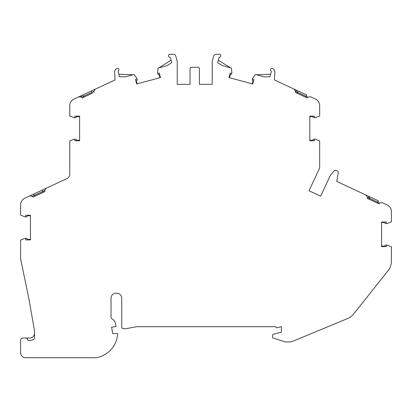 <?xml version="1.0" encoding="UTF-8"?>
<svg xmlns="http://www.w3.org/2000/svg" width="412" height="412" viewBox="0 0 412 412"><rect width="100%" height="100%" fill="white"/><g stroke="black" fill="none" stroke-linecap="round" stroke-linejoin="round"><path stroke-width="0.62" d="M32.986 197.121L32.569 196.23L34.376 195.386L34.793 196.282L32.986 197.121L44.929 191.554L43.121 192.399L42.323 190.05L46.819 187.954L46.175 188.258L44.511 190.663L34.376 195.386L33.506 194.165L42.323 190.05M381.553 246.129L384.669 246.129L384.793 245.727A0.984 0.984 0 0 1 385.735 245.022L386.77 245.022A0.494 0.494 0 0 0 386.307 245.485L386.24 246.618L381.553 246.618L381.553 222.006L381.553 222.501L384.669 222.501L384.793 222.902A0.984 0.984 0 0 0 385.735 223.603L386.78 223.603A0.494 0.494 0 0 0 386.976 223.572L391.4 221.883L391.4 211.608A7.385 7.385 0 0 0 387.136 204.918L382.351 202.683L379.431 202.956L369.296 198.229L368.879 199.12L367.071 198.275L367.489 197.384L365.82 194.979L365.032 194.608M309.824 140.265L312.945 140.265L313.063 139.864A0.984 0.984 0 0 1 314.006 139.158L315.046 139.158A0.494 0.494 0 0 0 314.583 139.622L314.511 140.755L309.824 140.755L309.824 116.143L309.824 116.637L312.945 116.637L313.063 117.039A0.984 0.984 0 0 0 314.006 117.739L315.072 117.739A0.494 0.494 0 0 0 315.247 117.708L319.671 116.019L319.671 105.745A7.385 7.385 0 0 0 315.407 99.055L310.622 96.82L307.702 97.093L297.567 92.365L297.15 93.256L295.347 92.412L295.759 91.521L294.086 89.11L289.528 86.984M78.821 96.82L82.683 95.023L83.966 97.139L82.158 97.984L92.293 93.256L91.876 92.365L81.741 97.093L78.821 96.82L74.036 99.055A7.385 7.385 0 0 0 69.772 105.745L69.772 116.019L74.201 117.708A0.494 0.494 0 0 0 74.376 117.739L75.437 117.739A0.984 0.984 0 0 0 76.385 117.039L76.503 116.637L79.619 116.637L79.619 116.143L79.619 140.755L74.938 140.755L74.866 139.622A0.494 0.494 0 0 0 74.402 139.158L75.437 139.158A0.984 0.984 0 0 1 76.385 139.864L76.503 140.265L79.619 140.265M93.684 91.521L91.876 92.365L91.495 90.913L96.887 88.4L95.347 89.116L93.684 91.521L94.101 92.412M160.479 77.595L160.005 77.719L159.197 74.711L158.769 74.696A0.984 0.984 0 0 1 157.853 73.969L157.585 72.965A0.494 0.494 0 0 0 158.151 73.295L159.264 73.068L160.479 77.595L136.707 83.966L137.181 83.837L136.372 80.824L136.738 80.597A0.984 0.984 0 0 0 137.165 79.511L136.892 78.481A0.494 0.494 0 0 0 136.815 78.321L134.034 74.484L124.97 76.915L119.459 76.714L118.172 71.894A0.984 0.984 0 0 1 118.507 70.869A1.478 1.478 0 0 0 116.967 68.438A4.923 4.923 0 0 0 116.653 68.603L116.534 68.67A3.94 3.94 0 0 0 114.546 72.311L115.066 79.923L97.155 88.276M252.741 83.966L252.268 83.837L253.071 80.824L252.705 80.597A0.984 0.984 0 0 1 252.283 79.511L252.551 78.507A0.984 0.984 0 0 0 252.551 78.512A0.494 0.494 0 0 0 252.875 79.078L253.952 79.439L252.741 83.966L228.969 77.595L229.443 77.719L230.251 74.711L230.679 74.696A0.984 0.984 0 0 0 231.59 73.969L231.868 72.939A0.494 0.494 0 0 0 231.884 72.759L231.395 68.047L222.341 65.621L217.67 62.696L218.963 57.881A0.984 0.984 0 0 1 219.766 57.16A1.478 1.478 0 0 0 219.529 54.281L216.027 54.281A2.498 2.498 0 0 0 213.648 56.13L212.288 61.208A2.462 2.462 0 0 0 212.201 61.846L212.201 84.336L199.403 84.336L199.403 68.737A1.478 1.478 0 0 0 197.925 67.259L191.523 67.259A1.478 1.478 0 0 0 190.045 68.737L190.045 84.336L177.242 84.336L177.242 61.846A2.462 2.462 0 0 0 177.16 61.208L175.795 56.12A2.462 2.462 0 0 0 173.421 54.291L170.12 54.291A1.478 1.478 0 0 0 168.482 56.109A1.478 1.478 0 0 0 169.682 57.16A0.984 0.984 0 0 1 170.486 57.881L171.778 62.696L167.107 65.621L158.053 68.047L157.564 72.759A0.494 0.494 0 0 0 157.58 72.939L157.585 72.965M292.293 88.276L274.377 79.923L274.897 72.311A3.94 3.94 0 0 0 272.914 68.67L272.79 68.603A4.923 4.923 0 0 0 272.481 68.438A1.478 1.478 0 0 0 270.936 70.869A0.984 0.984 0 0 1 271.276 71.894L269.984 76.714L264.473 76.915L255.409 74.484L252.633 78.321A0.494 0.494 0 0 0 252.556 78.481L252.551 78.507M136.707 83.966L135.491 79.439L136.573 79.078A0.494 0.494 0 0 0 136.897 78.512A0.984 0.984 0 0 0 136.897 78.507M30.447 215.285L25.76 215.285L25.693 216.418A0.494 0.494 0 0 1 25.22 216.882L26.265 216.882A0.984 0.984 0 0 0 27.207 216.176L27.331 215.775L30.447 215.775L30.447 215.285L30.447 239.897L25.76 239.897L25.693 238.759A0.494 0.494 0 0 0 25.23 238.301L26.265 238.301A0.984 0.984 0 0 1 27.207 239.001L27.331 239.403L30.447 239.403M74.397 117.739L74.397 117.739A0.494 0.494 0 0 0 74.866 117.281L74.938 116.143L79.619 116.143M231.858 72.965A0.984 0.984 0 0 0 231.863 72.965A0.494 0.494 0 0 1 231.297 73.295L230.179 73.068L228.969 77.595M315.051 117.739L315.051 117.739A0.494 0.494 0 0 1 314.583 117.281L314.511 116.143L309.824 116.143M368.761 196.349L369.677 196.776L369.296 198.229L368.694 197.945L368.761 196.349L336.748 181.419L338.19 173.22A2.462 2.462 0 0 0 333.88 171.212L330.285 175.497L320.644 196.174L309.041 190.761L319.671 167.962L319.671 140.883L315.247 139.189A0.494 0.494 0 0 0 315.072 139.158L315.046 139.158M386.78 223.603L386.78 223.603A0.494 0.494 0 0 1 386.307 223.144L386.24 222.006L381.553 222.006M47.086 187.831L66.929 178.576A4.923 4.923 0 0 0 69.772 174.116L69.772 140.883L74.201 139.189A0.494 0.494 0 0 1 74.376 139.158L74.402 139.158M32.569 196.23L29.649 195.963L33.506 194.165M29.649 195.963L24.864 198.193A7.385 7.385 0 0 0 20.6 204.888L20.6 215.157L25.024 216.851A0.494 0.494 0 0 0 25.199 216.882M34.577 333.102A4.923 4.923 0 0 1 29.654 338.025L25.523 338.025A2.462 2.462 0 0 1 27.985 340.487L29.654 340.487A7.385 7.385 0 0 0 34.577 338.607L34.577 331.094L29 299.442L20.6 258.782L20.6 240.021L25.024 238.332A0.494 0.494 0 0 1 25.199 238.301L25.23 238.301M25.523 338.025L23.062 338.025A2.462 2.462 0 0 0 20.6 340.487L20.6 352.796A4.923 4.923 0 0 0 25.523 357.719L95.996 357.719A25.704 25.704 0 0 0 117.652 333.596L112.728 333.596L111.611 327.236L115.973 326.469L115.458 323.559A6.52 6.52 0 0 0 112.265 319.022A2.462 2.462 0 0 1 111.024 316.885L111.024 298.144A4.923 4.923 0 0 1 115.947 293.22L116.807 293.22A4.923 4.923 0 0 1 121.731 298.144L121.731 327.195A1.478 1.478 0 0 0 123.203 328.673L126.16 328.673L136.501 326.701L275.963 326.701A0.984 0.984 0 0 0 277.204 327.689L281.381 326.701L281.381 332.118L273.274 334.292A0.984 0.984 0 0 0 272.543 335.239L272.543 337.201A0.984 0.984 0 0 0 273.238 338.144L285.351 341.898A1.478 1.478 0 0 0 285.789 341.965L289.234 341.965A7.385 7.385 0 0 0 290.517 341.852L292.113 341.574L347.671 318.517A14.77 14.77 0 0 0 353.568 314.068L388.192 270.535A14.77 14.77 0 0 0 391.4 261.337L391.4 246.747L386.976 245.052A0.494 0.494 0 0 0 386.801 245.022L386.77 245.022M369.677 196.776L378.51 200.896L377.207 203.003L379.014 203.847L379.431 202.956M293.349 88.765L306.786 95.033L305.477 97.139L307.285 97.984L307.702 97.093M82.683 95.023L91.495 90.913M190.045 84.336L177.242 84.336L177.242 61.846A2.462 2.462 0 0 0 177.16 61.208M212.201 84.336L199.403 84.336L199.403 68.737M320.644 196.174L309.041 190.761M295.759 91.521L297.567 92.365L297.948 90.913M368.694 197.945L367.489 197.384M319.671 167.962L319.671 164.47M256.362 74.742L270.653 74.227M218.334 60.209L230.442 67.795M159.001 67.795L171.109 60.209M118.795 74.227L133.081 74.742L131.593 75.139M275.746 80.556L286.428 85.541M294.086 89.11L292.561 88.4M113.702 80.556L103.021 85.541M82.158 97.984L81.741 97.093M44.929 191.554L44.511 190.663M64.524 179.699L53.848 184.679M358.152 191.405L347.476 186.425M367.071 198.275L379.014 203.847M295.347 92.412L307.285 97.984M296.166 91.711L296.14 90.068M80.639 95.975L81.936 97M31.461 196.158L30.57 195.535"/></g></svg>
